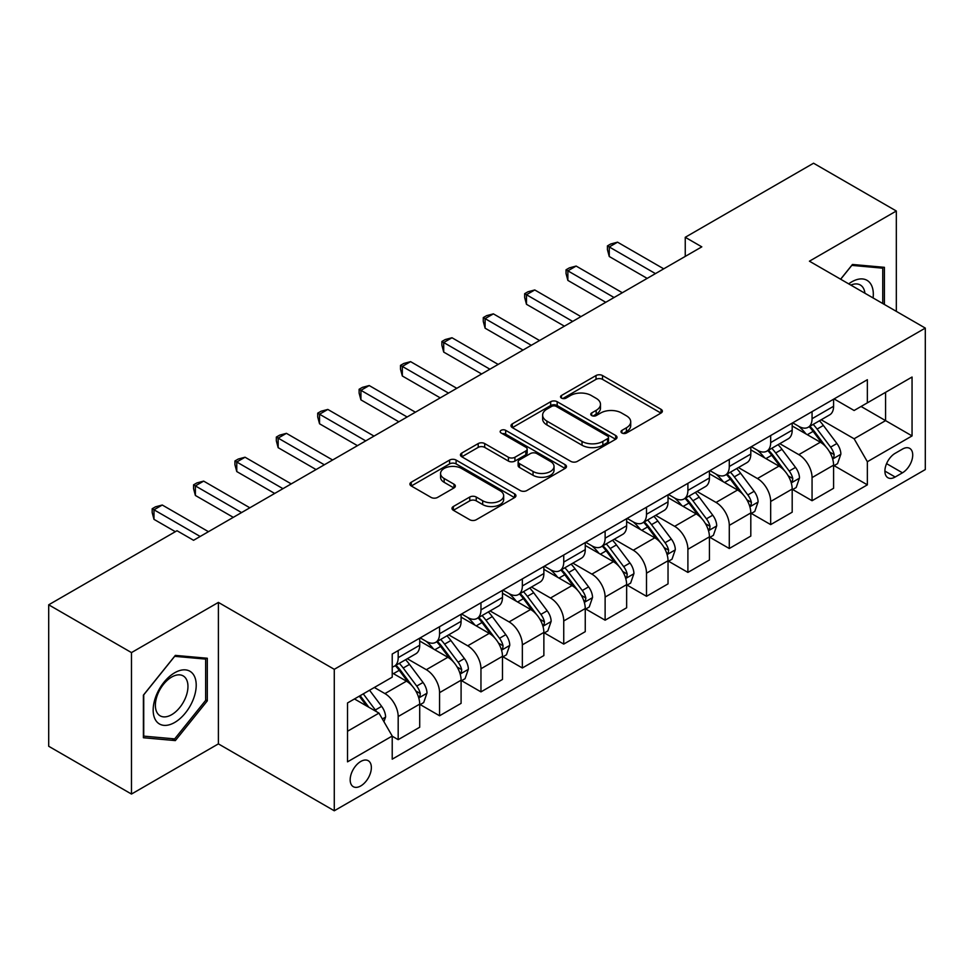 <?xml version="1.0" encoding="UTF-8"?>
<svg xmlns="http://www.w3.org/2000/svg" width="974" height="974" viewBox="0 0 974 974"><rect width="100%" height="100%" fill="white"/><g stroke="black" fill="none" stroke-linecap="round" stroke-linejoin="round"><path stroke-width="1.46" d="M621.936 433.004A3.214 1.863 0 0 0 626.489 433.004L661.017 413.061A4.602 2.654 0 0 0 662.369 411.186A4.602 2.654 0 0 0 661.017 409.311L602.516 375.538A4.602 2.654 0 0 0 596.015 375.538L561.487 395.481A3.214 1.863 0 0 0 560.537 396.795A3.214 1.863 0 0 0 561.487 398.098A3.214 1.863 0 0 0 566.04 398.098L570.508 395.517A14.707 8.486 0 0 1 591.303 395.517L596.173 398.342A14.707 8.486 0 0 1 600.483 404.344A14.707 8.486 0 0 1 596.173 410.346L591.705 412.927A3.214 1.863 0 0 0 590.768 414.242A3.214 1.863 0 0 0 591.705 415.557A3.214 1.863 0 0 0 596.258 415.557L600.727 412.976A14.707 8.486 0 0 1 621.534 412.976L626.404 415.788A14.707 8.486 0 0 1 630.714 421.791A14.707 8.486 0 0 1 626.404 427.793L621.936 430.374A3.214 1.863 0 0 0 620.998 431.689A3.214 1.863 0 0 0 621.936 433.004L621.936 430.374M360.77 785.933A14.987 8.656 120 0 0 370.558 772.723A14.987 8.656 120 0 0 368.257 760.718A14.987 8.656 120 0 0 360.77 761.461A14.987 8.656 120 0 0 350.981 774.671A14.987 8.656 120 0 0 353.27 786.675A14.987 8.656 120 0 0 360.77 785.933M453.336 506.517A4.602 2.654 0 0 0 451.997 508.391A4.602 2.654 0 0 0 453.336 510.266L469.748 519.739A4.602 2.654 0 0 0 476.249 519.739L514.601 497.592A4.602 2.654 0 0 0 515.952 495.717A4.602 2.654 0 0 0 514.601 493.842L456.1 460.069A4.602 2.654 0 0 0 449.598 460.069L411.259 482.215A4.602 2.654 0 0 0 409.908 484.09A4.602 2.654 0 0 0 411.259 485.965L431.08 497.41A4.602 2.654 0 0 0 437.582 497.41L453.994 487.937A4.602 2.654 0 0 0 455.333 486.063A4.602 2.654 0 0 0 453.994 484.188L444.156 478.502A12.297 7.098 0 0 1 440.565 473.486A12.297 7.098 0 0 1 448.15 466.923A12.297 7.098 0 0 1 461.542 468.47L500.064 490.701A12.297 7.098 0 0 1 503.655 495.717A12.297 7.098 0 0 1 496.07 502.28A12.297 7.098 0 0 1 482.678 500.746L476.249 497.032A4.602 2.654 0 0 0 469.748 497.032L453.336 506.517L453.336 510.266M218.395 602.407L131.478 652.592L48.7 604.805L48.7 746.267L131.478 794.054L218.395 743.88L334.277 810.782L334.277 669.321L218.395 602.407L218.395 743.88M896.324 311.363L896.324 211.005L809.418 261.19L925.3 328.092L334.277 669.321M896.324 211.005L813.558 163.218L685.246 237.291L685.246 256.406M48.7 604.805L177 530.733L193.558 540.29L701.804 246.848L685.246 237.291M570.825 461.384A4.602 2.654 0 0 0 577.326 461.384L615.678 439.237A4.602 2.654 0 0 0 617.029 437.363A4.602 2.654 0 0 0 615.678 435.488L557.177 401.714A4.602 2.654 0 0 0 550.675 401.714L512.324 423.86A4.602 2.654 0 0 0 510.985 425.735A4.602 2.654 0 0 0 512.324 427.61L570.825 461.384M502.401 433.698A3.214 1.863 0 0 1 505.664 434.148L505.664 430.325L565.139 464.671A4.602 2.654 0 0 1 566.491 466.546A4.602 2.654 0 0 1 565.139 468.421L526.788 490.567A4.602 2.654 0 0 1 520.286 490.567L461.786 456.782L461.786 453.032A4.602 2.654 0 0 0 460.446 454.907A4.602 2.654 0 0 0 461.786 456.782M461.786 453.032L478.21 443.56A4.602 2.654 0 0 1 484.699 443.56L508.428 457.256A4.602 2.654 0 0 0 514.929 457.256L525.814 450.974A4.602 2.654 0 0 0 527.165 449.099A4.602 2.654 0 0 0 525.814 447.212L501.111 432.955A3.214 1.863 0 0 1 500.173 431.64A3.214 1.863 0 0 1 502.158 429.924A3.214 1.863 0 0 1 505.664 430.325M902.46 449.099L895.167 453.312A14.513 8.376 120 0 0 885.683 466.096A14.513 8.376 120 0 0 887.911 477.735A14.513 8.376 120 0 0 895.167 477.017L902.46 472.804A14.513 8.376 120 0 0 911.932 460.02A14.513 8.376 120 0 0 909.716 448.381A14.513 8.376 120 0 0 902.46 449.099M334.277 810.782L925.3 469.553L925.3 328.092M834.085 398.926L854.113 410.492L867.359 402.846L867.359 379.714L392.218 654.029L392.218 677.161L347.523 702.96L347.523 761.838L392.218 736.04L392.218 759.172L867.359 484.845L867.359 461.725L854.113 438.775L821.192 419.77M867.359 402.846L912.054 377.035L912.054 435.914L867.359 461.725M131.478 652.592L131.478 794.054M861.065 406.475L885.573 420.622L885.573 392.327L912.054 377.035M854.113 438.775L885.573 420.622L912.054 435.914M347.523 731.255L378.971 713.102L354.475 698.955M392.218 736.222L398.183 739.668L398.183 716.535A18.725 10.811 -120 0 0 384.937 693.598L374.345 687.486M398.183 739.668L419.709 727.237L419.709 704.117A18.725 10.811 -120 0 0 406.462 681.167L392.218 672.949M420.196 704.592L439.566 715.768L439.566 692.648A18.725 10.811 -120 0 0 426.32 669.698L407.315 658.728M439.566 715.768L461.092 703.35L461.092 680.217A18.725 10.811 -120 0 0 447.845 657.28L419.709 641.026M461.591 680.692L480.961 691.881L480.961 668.748A18.725 10.811 -120 0 0 467.715 645.811L448.697 634.829M480.961 691.881L502.474 679.45L502.474 656.318A18.725 10.811 -120 0 0 489.24 633.38L461.092 617.139M502.974 656.805L522.344 667.981L522.344 644.849A18.725 10.811 -120 0 0 509.098 621.911L490.08 610.929M522.344 667.981L543.869 655.563L543.869 632.43A18.725 10.811 -120 0 0 530.623 609.493L502.474 593.239M544.369 632.905L563.739 644.082L563.739 620.962A18.725 10.811 -120 0 0 550.493 598.012L531.475 587.042M563.739 644.082L585.252 631.663L585.252 608.531A18.725 10.811 -120 0 0 572.006 585.593L543.869 569.34M585.751 609.006L605.122 620.194L605.122 597.062A18.725 10.811 -120 0 0 591.875 574.124L572.858 563.142M605.122 620.194L626.647 607.764L626.647 584.631A18.725 10.811 -120 0 0 613.401 561.694L585.252 545.452M627.134 585.118L646.505 596.295L646.505 573.162A18.725 10.811 -120 0 0 633.27 550.225L614.253 539.243M646.505 596.295L668.03 583.876L668.03 560.744A18.725 10.811 -120 0 0 654.784 537.806L626.647 521.553M668.529 561.219L687.9 572.408L687.9 549.275A18.725 10.811 -120 0 0 674.653 526.337L655.636 515.356M687.9 572.408L709.425 559.977L709.425 536.844A18.725 10.811 -120 0 0 696.179 513.907L668.03 497.653M709.912 537.319L729.283 548.508L729.283 525.376A18.725 10.811 -120 0 0 716.036 502.438L697.031 491.456M729.283 548.508L750.808 536.077L750.808 512.945A18.725 10.811 -120 0 0 737.561 490.007L709.425 473.766M751.307 513.432L770.678 524.609L770.678 501.476A18.725 10.811 -120 0 0 757.431 478.538L738.414 467.557M770.678 524.609L792.191 512.19L792.191 489.058A18.725 10.811 -120 0 0 778.957 466.12L750.808 449.866M792.69 489.532L812.06 500.721L812.06 477.589A18.725 10.811 -120 0 0 798.814 454.651L779.797 443.669M812.06 500.721L833.586 488.291L833.586 465.158A18.725 10.811 -120 0 0 820.339 442.22L792.191 425.967M792.69 422.813L798.814 426.356A18.725 10.811 -120 0 0 808.189 427.282A18.725 10.811 -120 0 0 812.06 418.71L812.06 411.637M751.307 446.713L757.431 450.244A18.725 10.811 -120 0 0 766.794 451.181A18.725 10.811 -120 0 0 770.678 442.598L770.678 435.524M709.912 470.612L716.036 474.143A18.725 10.811 -120 0 0 725.411 475.068A18.725 10.811 -120 0 0 729.283 466.497L729.283 459.424M668.529 494.5L674.653 498.043A18.725 10.811 -120 0 0 684.016 498.968A18.725 10.811 -120 0 0 687.9 490.397L687.9 483.323M627.134 518.399L633.27 521.93A18.725 10.811 -120 0 0 642.633 522.868A18.725 10.811 -120 0 0 646.505 514.284L646.505 507.211M585.751 542.299L591.875 545.83A18.725 10.811 -120 0 0 601.238 546.755A18.725 10.811 -120 0 0 605.122 538.184L605.122 531.11M544.369 566.186L550.493 569.729A18.725 10.811 -120 0 0 559.855 570.654A18.725 10.811 -120 0 0 563.739 562.083L563.739 555.01M502.974 590.086L509.098 593.616A18.725 10.811 -120 0 0 518.46 594.542A18.725 10.811 -120 0 0 522.344 585.971L522.344 578.897M461.591 613.973L467.715 617.516A18.725 10.811 -120 0 0 477.077 618.441A18.725 10.811 -120 0 0 480.961 609.87L480.961 602.796M420.196 637.873L426.32 641.416A18.725 10.811 -120 0 0 435.695 642.341A18.725 10.811 -120 0 0 439.566 633.77L439.566 626.696M834.085 465.633L867.359 484.845M808.189 427.282L829.702 414.851A18.725 10.811 -120 0 0 833.586 406.28L833.586 399.206M766.794 451.181L788.319 438.75A18.725 10.811 -120 0 0 792.191 430.179L792.191 423.106M725.411 475.068L746.924 462.65A18.725 10.811 -120 0 0 750.808 454.067L750.808 446.993M684.016 498.968L705.541 486.537A18.725 10.811 -120 0 0 709.425 477.966L709.425 470.892M642.633 522.868L664.158 510.437A18.725 10.811 -120 0 0 668.03 501.866L668.03 494.792M601.238 546.755L622.763 534.336A18.725 10.811 -120 0 0 626.647 525.753L626.647 518.679M559.855 570.654L581.381 558.224A18.725 10.811 -120 0 0 585.252 549.653L585.252 542.579M518.46 594.542L539.986 582.123A18.725 10.811 -120 0 0 543.869 573.552L543.869 566.478M477.077 618.441L498.603 606.023A18.725 10.811 -120 0 0 502.474 597.439L502.474 590.366M435.695 642.341L457.208 629.91A18.725 10.811 -120 0 0 461.092 621.339L461.092 614.265M392.218 666.995A18.725 10.811 -120 0 0 394.3 666.228L415.825 653.81A18.725 10.811 -120 0 0 419.709 645.238L419.709 638.165M394.3 666.228A18.725 10.811 -120 0 0 398.183 657.657L398.183 650.583M378.971 713.102L392.218 736.04M884.404 304.485L884.404 267.326L852.457 264.465L840.611 279.197M143.397 737.744L175.344 740.593L207.304 700.854L207.304 658.241L175.344 655.392L143.397 695.144L143.397 737.744M205.648 699.892L207.304 700.854M171.972 738.645L175.344 740.593M623.226 433.454L626.404 431.616A14.707 8.486 0 0 0 630.714 425.614L630.714 421.791M600.483 404.344L600.483 408.167A14.707 8.486 0 0 1 596.173 414.169L592.996 416.008M660.956 413.098L602.516 379.361A4.602 2.654 0 0 0 596.015 379.361L562.765 398.561M615.617 439.274L557.177 405.537A4.602 2.654 0 0 0 550.675 405.537L512.385 427.647M607.557 438.677A3.214 1.863 0 0 0 608.494 437.363A3.214 1.863 0 0 0 607.557 436.048L556.203 406.401A3.214 1.863 0 0 0 551.649 406.401L546.938 409.129A14.707 8.486 0 0 0 542.628 415.131A14.707 8.486 0 0 0 546.938 421.133L582.038 441.405A14.707 8.486 0 0 0 602.845 441.405L607.557 438.677L607.557 442.5A3.214 1.863 0 0 0 608.494 441.185L608.494 437.363M542.628 415.131L542.628 418.954A14.707 8.486 0 0 0 546.938 424.956L546.938 421.133M607.557 442.5L602.845 445.228A14.707 8.486 0 0 1 582.038 445.228L546.938 424.956M461.846 456.818L478.21 447.383L478.21 443.56M527.165 449.099L527.165 452.922A4.602 2.654 0 0 1 525.814 454.797L514.929 461.079A4.602 2.654 0 0 1 508.428 461.079L484.699 447.383A4.602 2.654 0 0 0 478.21 447.383M505.664 434.148L565.078 468.457M533.046 471.465A12.297 7.098 0 0 0 546.451 473.011A12.297 7.098 0 0 0 554.036 466.449A12.297 7.098 0 0 0 550.432 461.433L536.869 453.592A4.602 2.654 0 0 0 530.367 453.592L519.483 459.886A4.602 2.654 0 0 0 518.131 461.761A4.602 2.654 0 0 0 519.483 463.636L533.046 471.465L533.046 475.288A12.297 7.098 0 0 0 546.451 476.834A12.297 7.098 0 0 0 554.036 470.272L554.036 466.449M518.131 461.761L518.131 465.584A4.602 2.654 0 0 0 519.483 467.459L519.483 463.636M533.046 475.288L519.483 467.459M503.655 495.717L503.655 499.54A12.297 7.098 0 0 1 496.07 506.103A12.297 7.098 0 0 1 482.678 504.569L476.249 500.855A4.602 2.654 0 0 0 469.748 500.855L453.397 510.303M440.565 473.486L440.565 477.309A12.297 7.098 0 0 0 444.156 482.325L444.156 478.502M453.933 487.974L444.156 482.325M514.54 497.629L456.1 463.892A4.602 2.654 0 0 0 449.598 463.892L411.32 486.002M833.586 465.925L837.555 463.636L840.866 454.067A12.406 7.159 -120 0 0 836.909 443.511L823.383 425.443A35.819 20.685 -120 0 0 819.475 420.768M806.009 433.954A35.819 20.685 -120 0 0 798.68 426.271M832.453 458.328L833.902 456.769L834.17 454.602A12.406 7.159 -120 0 0 830.615 447.139L817.089 429.084A35.819 20.685 -120 0 0 813.18 424.396M809.844 426.32A29.731 17.167 60 0 1 814.727 431.872L826.171 447.151M809.211 426.697A35.819 20.685 60 0 1 813.12 431.372L822.105 443.377M655.453 273.621L609.261 246.946L617.54 242.173L663.732 268.836M647.174 278.394L609.261 256.503L609.261 246.946L607.435 245.898L610.747 243.987L617.54 242.173M609.261 256.503L607.435 249.721L607.435 245.898M792.191 489.825L796.172 487.524L799.484 477.966A12.406 7.159 -120 0 0 795.514 467.398L781.988 449.343A35.819 20.685 -120 0 0 778.08 444.655M764.627 457.841A35.819 20.685 -120 0 0 757.297 450.171M791.071 482.215L792.507 480.657L792.775 478.502A12.406 7.159 -120 0 0 789.232 471.039L775.694 452.971A35.819 20.685 -120 0 0 771.785 448.296M768.462 450.219A29.731 17.167 60 0 1 773.344 455.771L784.788 471.051M767.816 450.585A35.819 20.685 60 0 1 771.725 455.272L780.722 467.276M750.808 513.712L754.777 511.423L758.089 501.866A12.406 7.159 -120 0 0 754.132 491.298L740.605 473.242A35.819 20.685 -120 0 0 736.697 468.555M723.244 481.74A35.819 20.685 -120 0 0 715.902 474.07M749.676 506.115L751.124 504.556L751.392 502.389A12.406 7.159 -120 0 0 747.837 494.926L734.311 476.87A35.819 20.685 -120 0 0 730.403 472.183M727.067 474.107A29.731 17.167 60 0 1 731.949 479.658L743.393 494.95M726.434 474.484A35.819 20.685 60 0 1 730.342 479.159L739.327 491.164M709.425 537.611L713.394 535.323L716.706 525.753A12.406 7.159 -120 0 0 712.737 515.197L699.21 497.13A35.819 20.685 -120 0 0 695.302 492.454M681.849 505.64A35.819 20.685 -120 0 0 674.519 497.958M708.293 530.014L709.729 528.456L710.009 526.289A12.406 7.159 -120 0 0 706.454 518.825L692.928 500.758A35.819 20.685 -120 0 0 689.02 496.083M685.684 498.006A29.731 17.167 60 0 1 690.566 503.558L702.011 518.838M685.039 498.371A35.819 20.685 60 0 1 688.947 503.059L697.944 515.063M614.058 297.508L567.866 270.845L576.145 266.06L622.337 292.736M605.779 302.293L567.866 280.402L567.866 270.845L566.052 269.786L569.364 267.874L576.145 266.06M567.866 280.402L566.052 273.621L566.052 269.786M572.675 321.408L526.484 294.732L534.763 289.96L580.954 316.623M564.396 326.18L526.484 304.302L526.484 294.732L524.657 293.685L527.969 291.774L534.763 289.96M526.484 304.302L524.657 297.508L524.657 293.685M531.28 345.295L485.101 318.632L493.38 313.859L539.559 340.523M523.001 350.08L485.101 328.189L485.101 318.632L483.274 317.585L486.586 315.673L493.38 313.859M485.101 328.189L483.274 321.408L483.274 317.585M668.03 561.511L671.999 559.21L675.311 549.653A12.406 7.159 -120 0 0 671.354 539.085L657.827 521.029A35.819 20.685 -120 0 0 653.919 516.342M640.466 529.527A35.819 20.685 -120 0 0 633.124 521.857M666.898 553.902L668.347 552.343L668.614 550.176A12.406 7.159 -120 0 0 665.059 542.713L651.533 524.657A35.819 20.685 -120 0 0 647.625 519.982M644.289 521.906A29.731 17.167 60 0 1 649.171 527.458L660.628 542.737M643.656 522.271A35.819 20.685 60 0 1 647.564 526.958L656.561 538.963M489.898 369.195L443.706 342.531L451.985 337.747L498.177 364.422M481.619 373.979L443.706 352.089L443.706 342.531L441.892 341.472L445.203 339.561L451.985 337.747M443.706 352.089L441.892 345.295L441.892 341.472M873.094 297.959A30.438 17.569 120 0 0 870.427 283.495A30.438 17.569 120 0 0 848.707 283.872M864.936 293.247A23.047 13.307 120 0 0 862.891 287.391A23.047 13.307 120 0 0 860.298 284.992A23.047 13.307 120 0 0 850.826 285.102M851.726 265.366L882.748 268.179L882.748 303.535M880.703 266.986L882.748 268.179M840.672 279.234L851.8 265.403M174.687 672.766A30.438 17.569 120 0 0 153.161 710.034A30.438 17.569 120 0 0 174.687 722.465A30.438 17.569 120 0 0 196.212 685.185A30.438 17.569 120 0 0 174.687 672.766M171.667 677.052A23.047 13.307 120 0 0 156.619 697.36A23.047 13.307 120 0 0 160.15 715.829A23.047 13.307 120 0 0 171.667 714.685A23.047 13.307 120 0 0 186.716 694.377A23.047 13.307 120 0 0 183.185 675.907A23.047 13.307 120 0 0 171.667 677.052M205.648 700.379L174.687 738.889L143.726 736.125L143.726 694.852L174.687 656.33L205.648 659.106L205.648 700.379M203.59 657.913L205.648 659.106M626.647 585.398L630.616 583.109L633.928 573.552A12.406 7.159 -120 0 0 629.971 562.984L616.432 544.916A35.819 20.685 -120 0 0 612.524 540.241M599.071 553.427A35.819 20.685 -120 0 0 591.742 545.757M625.515 577.801L626.952 576.243L627.232 574.076A12.406 7.159 -120 0 0 623.677 566.612L610.15 548.557A35.819 20.685 -120 0 0 606.242 543.869M602.906 545.793A29.731 17.167 60 0 1 607.788 551.345L619.233 566.625M602.261 546.171A35.819 20.685 60 0 1 606.169 550.846L615.166 562.85M585.252 609.298L589.233 606.997L592.533 597.439A12.406 7.159 -120 0 0 588.576 586.872L575.05 568.816A35.819 20.685 -120 0 0 571.141 564.141M557.688 577.326A35.819 20.685 -120 0 0 550.347 569.644M584.12 601.701L585.569 600.142L585.837 597.975A12.406 7.159 -120 0 0 582.282 590.512L568.755 572.444A35.819 20.685 -120 0 0 564.847 567.769M561.511 569.693A29.731 17.167 60 0 1 566.393 575.244L577.85 590.524M560.878 570.058A35.819 20.685 60 0 1 564.786 574.745L573.783 586.75M543.869 633.197L547.838 630.896L551.15 621.339A12.406 7.159 -120 0 0 547.193 610.771L533.667 592.716A35.819 20.685 -120 0 0 529.759 588.028M516.293 601.214A35.819 20.685 -120 0 0 508.964 593.543M542.737 625.588L544.174 624.03L544.454 621.862A12.406 7.159 -120 0 0 540.899 614.399L527.372 596.344A35.819 20.685 -120 0 0 523.464 591.668M520.128 593.592A29.731 17.167 60 0 1 525.01 599.132L536.455 614.424M519.483 593.957A35.819 20.685 60 0 1 523.403 598.633L532.388 610.649M448.515 393.094L402.323 366.419L410.602 361.646L456.782 388.309M440.236 397.867L402.323 375.988L402.323 366.419L400.497 365.372L403.808 363.46L410.602 361.646M402.323 375.988L400.497 369.195L400.497 365.372M407.12 416.982L360.928 390.318L369.207 385.546L415.399 412.209M398.841 421.766L360.928 399.876L360.928 390.318L359.114 389.271L362.425 387.36L369.207 385.546M360.928 399.876L359.114 393.094L359.114 389.271M365.737 440.881L319.545 414.218L327.824 409.433L374.016 436.096M357.458 445.666L319.545 423.775L319.545 414.218L317.719 413.159L321.03 411.247L327.824 409.433M319.545 423.775L317.719 416.982L317.719 413.159M502.474 657.085L506.456 654.796L509.767 645.238A12.406 7.159 -120 0 0 505.798 634.671L492.272 616.603A35.819 20.685 -120 0 0 488.364 611.928M474.91 625.113A35.819 20.685 -120 0 0 467.581 617.431M501.354 649.488L502.791 647.929L503.059 645.762A12.406 7.159 -120 0 0 499.516 638.299L485.977 620.243A35.819 20.685 -120 0 0 482.069 615.556M478.745 617.479A29.731 17.167 60 0 1 483.615 623.031L495.072 638.311M478.1 617.857A35.819 20.685 60 0 1 482.008 622.532L491.006 634.537M324.342 464.781L278.15 438.105L286.429 433.333L332.621 459.996M316.063 469.553L278.15 447.663L278.15 438.105L276.336 437.058L279.648 435.147L286.429 433.333M278.15 447.663L276.336 440.881L276.336 437.058M461.092 680.984L465.061 678.683L468.372 669.126A12.406 7.159 -120 0 0 464.415 658.558L450.889 640.502A35.819 20.685 -120 0 0 446.981 635.827M433.527 649.013A35.819 20.685 -120 0 0 426.186 641.33M459.959 673.387L461.408 671.829L461.676 669.662A12.406 7.159 -120 0 0 458.121 662.198L444.594 644.131A35.819 20.685 -120 0 0 440.686 639.455M437.35 641.379A29.731 17.167 60 0 1 442.233 646.931L453.677 662.21M436.717 641.744A35.819 20.685 60 0 1 440.625 646.432L449.611 658.436M282.959 488.668L236.767 462.005L245.046 457.22L291.238 483.895M274.68 493.453L236.767 471.562L236.767 462.005L234.941 460.958L238.253 459.046L245.046 457.22M236.767 471.562L234.941 464.781L234.941 460.958M419.709 704.872L423.678 702.583L426.989 693.025A12.406 7.159 -120 0 0 423.02 682.457L409.494 664.402A35.819 20.685 -120 0 0 405.586 659.715M418.577 697.274L420.013 695.716L420.281 693.549A12.406 7.159 -120 0 0 416.738 686.086L403.212 668.03A35.819 20.685 -120 0 0 399.303 663.355M395.968 665.279A29.731 17.167 60 0 1 400.85 670.818L412.294 686.11M395.322 665.644A35.819 20.685 60 0 1 399.23 670.319L408.228 682.336M241.564 512.567L195.384 485.904L203.651 481.119L249.843 507.783M233.285 517.34L195.384 495.462L195.384 485.904L193.558 484.845L196.87 482.934L203.651 481.119M195.384 495.462L193.558 488.668L193.558 484.845M383.939 721.697L385.594 716.925A12.406 7.159 -120 0 0 381.638 706.357L369.56 690.237M376.475 711.653A12.406 7.159 -120 0 0 375.343 709.985L363.278 693.865M360.161 695.667L368.842 707.246M359.296 696.166L366.662 705.98M200.181 536.467L153.989 509.792L162.268 505.019L208.46 531.682M175.344 531.682L153.989 519.349L153.989 509.792L152.175 508.745L155.487 506.833L162.268 505.019M153.989 519.349L152.175 512.567L152.175 508.745M384.937 693.598L406.462 681.167M426.32 669.698L447.845 657.28M467.715 645.811L489.24 633.38M509.098 621.911L530.623 609.493M550.493 598.012L572.006 585.593M591.875 574.124L613.401 561.694M633.27 550.225L654.784 537.806M674.653 526.337L696.179 513.907M716.036 502.438L737.561 490.007M757.431 478.538L778.957 466.12M798.814 454.651L820.339 442.22M812.06 418.71L833.586 406.28M812.06 477.589L833.586 465.158M770.678 501.476L792.191 489.058M770.678 442.598L792.191 430.179M729.283 525.376L750.808 512.945M729.283 466.497L750.808 454.067M687.9 549.275L709.425 536.844M687.9 490.397L709.425 477.966M646.505 573.162L668.03 560.744M646.505 514.284L668.03 501.866M605.122 597.062L626.647 584.631M605.122 538.184L626.647 525.753M563.739 620.962L585.252 608.531M563.739 562.083L585.252 549.653M522.344 644.849L543.869 632.43M522.344 585.971L543.869 573.552M480.961 668.748L502.474 656.318M480.961 609.87L502.474 597.439M439.566 692.648L461.092 680.217M439.566 633.77L461.092 621.339M398.183 716.535L419.709 704.117M398.183 657.657L419.709 645.238M886.571 463.636L902.46 472.804M884.903 471.087L895.167 477.017M626.404 431.616L626.404 427.793M591.705 415.557L591.705 412.927M596.173 414.169L596.173 410.346M561.487 398.098L561.487 395.481M596.015 379.361L596.015 375.538M602.516 379.361L602.516 375.538M661.017 413.061L661.017 409.311M512.324 427.61L512.324 423.86M550.675 405.537L550.675 401.714M557.177 405.537L557.177 401.714M615.678 439.237L615.678 435.488M582.038 445.228L582.038 441.405M602.845 445.228L602.845 441.405M484.699 447.383L484.699 443.56M508.428 461.079L508.428 457.256M514.929 461.079L514.929 457.256M525.814 454.797L525.814 450.974M565.139 468.421L565.139 464.671M469.748 500.855L469.748 497.032M476.249 500.855L476.249 497.032M482.678 504.569L482.678 500.746M453.994 487.937L453.994 484.188M411.259 485.965L411.259 482.215M449.598 463.892L449.598 460.069M456.1 463.892L456.1 460.069M514.601 497.592L514.601 493.842M832.66 459.01L840.781 454.31M817.089 429.084L823.383 425.443M807.336 434.708L813.12 431.372M830.615 447.139L836.909 443.511M829.629 451.985L834.17 454.602M791.265 482.897L799.398 478.21M775.694 452.971L781.988 449.343M765.941 458.608L771.725 455.272M789.232 471.039L795.514 467.398M788.246 475.884L792.775 478.502M749.883 506.797L758.003 502.097M734.311 476.87L740.605 473.242M724.559 482.495L730.342 479.159M747.837 494.926L754.132 491.298M746.851 499.772L751.392 502.389M708.488 530.696L716.62 525.997M692.928 500.758L699.21 497.13M683.164 506.395L688.947 503.059M706.454 518.825L712.737 515.197M705.468 523.671L710.009 526.289M667.105 554.583L675.238 549.896M651.533 524.657L657.827 521.029M641.781 530.294L647.564 526.958M665.059 542.713L671.354 539.085M664.085 547.558L668.614 550.176M625.722 578.483L633.843 573.783M610.15 548.557L616.432 544.916M600.386 554.182L606.169 550.846M623.677 566.612L629.971 562.984M622.69 571.458L627.232 574.076M584.327 602.37L592.46 597.683M568.755 572.444L575.05 568.816M559.003 578.081L564.786 574.745M582.282 590.512L588.576 586.872M581.308 595.357L585.837 597.975M542.944 626.27L551.065 621.582M527.372 596.344L533.667 592.716M517.62 601.981L523.403 598.633M540.899 614.399L547.193 610.771M539.913 619.245L544.454 621.862M501.549 650.169L509.682 645.47M485.977 620.243L492.272 616.603M476.225 625.868L482.008 622.532M499.516 638.299L505.798 634.671M498.53 643.144L503.059 645.762M460.166 674.057L468.287 669.369M444.594 644.131L450.889 640.502M434.842 649.768L440.625 646.432M458.121 662.198L464.415 658.558M457.135 667.044L461.676 669.662M418.771 697.956L426.904 693.269M403.212 668.03L409.494 664.402M393.447 673.667L399.23 670.319M416.738 686.086L423.02 682.457M415.752 690.931L420.281 693.549M382.368 718.97L385.521 717.156M375.343 709.985L381.638 706.357"/></g></svg>
